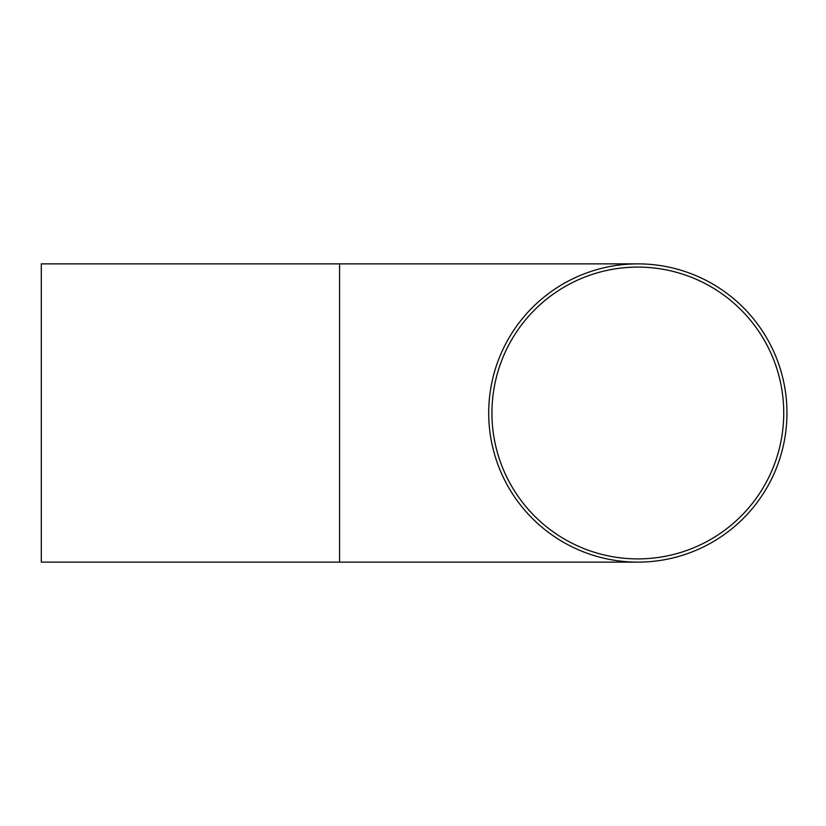 <?xml version="1.0" encoding="UTF-8"?>
<svg xmlns="http://www.w3.org/2000/svg" width="826" height="826" viewBox="0 0 826 826"><rect width="100%" height="100%" fill="white"/><g stroke="black" fill="none" stroke-linecap="round" stroke-linejoin="round"><path stroke-width="1.24" d="M491.935 413A145.903 145.903 0 0 1 710.783 286.643A145.903 145.903 0 0 1 710.783 539.357A145.903 145.903 0 0 1 491.935 413M339.569 263.866L339.569 562.134L41.3 562.134L41.3 263.866L637.837 263.866M488.703 413A149.134 149.134 0 0 1 712.394 283.845A149.134 149.134 0 0 1 712.394 542.155A149.134 149.134 0 0 1 488.703 413M339.569 562.134L637.837 562.134"/></g></svg>
